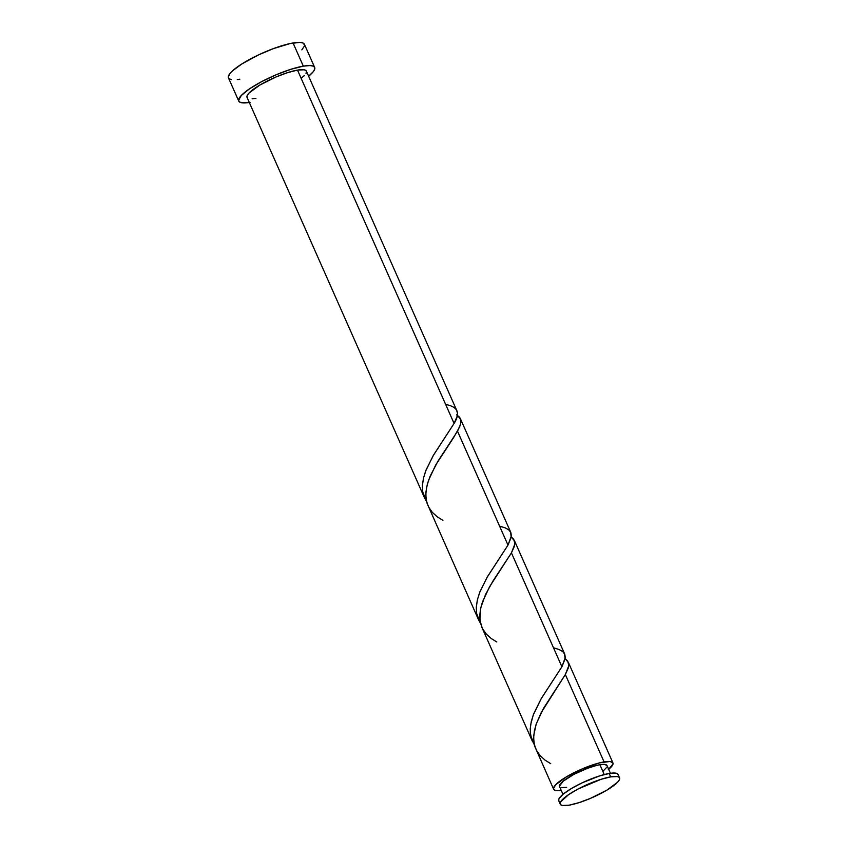 <?xml version="1.0" encoding="UTF-8"?>
<svg xmlns="http://www.w3.org/2000/svg" width="848" height="848" viewBox="0 0 848 848"><rect width="100%" height="100%" fill="white"/><g stroke="black" fill="none" stroke-linecap="round" stroke-linejoin="round"><path stroke-width="1.27" d="M619.559 777.881L618.054 774.478A32.436 6.964 156.1 0 0 609.193 773.482L610.698 776.874A32.436 6.964 -23.9 0 1 619.559 777.881A32.436 6.964 -23.9 0 1 602.769 792.467A32.436 6.964 -23.9 0 1 569.114 805.165L578.855 802.685L590.282 798.445L606.776 790.209L617.567 782.238L619.199 780.128L619.697 778.443L619.051 777.234L617.28 776.556L610.698 776.874L600.946 779.344L578.145 788.969L568.573 794.661L560.613 801.901L560.115 803.597L560.761 804.805L562.531 805.483L569.114 805.165A32.436 6.964 -23.9 0 1 560.242 804.158A32.436 6.964 -23.9 0 1 577.032 789.562A32.436 6.964 -23.9 0 1 610.698 776.874L609.193 773.482L599.441 775.952L582.216 782.799L571.531 788.439L563.422 793.951L559.108 798.509L558.609 800.194L559.256 801.402M610.433 773.291L606.988 765.521A25.949 5.576 156.1 0 0 599.896 764.726L604.253 774.553L599.896 764.726L596.25 765.511L587.611 768.246L573.863 774.394L563.284 781.103L559.436 786.096M314.672 67.427L304.4 44.255A41.52 8.915 156.1 0 0 293.058 42.972L303.319 66.144A41.52 8.915 -23.9 0 1 314.672 67.427A41.52 8.915 -23.9 0 1 308.619 76.193L313.336 71.603L314.703 69.165L314.608 67.299L313.05 66.091L310.103 65.572L303.319 66.144L293.058 42.972A41.52 8.915 156.1 0 0 249.969 59.222A41.52 8.915 156.1 0 0 228.472 77.899L238.744 101.071A41.52 8.915 -23.9 0 1 260.241 82.394A41.52 8.915 -23.9 0 1 303.319 66.144L290.843 69.313L276.215 74.751L261.661 81.631L249.397 88.913L241.288 95.485L238.574 100.35L239.401 101.887L241.669 102.756L250.086 102.354M456.542 414.81L459.383 417.046L460.877 420.693L460.496 424.371L457.517 431.219L507.994 545.116L511.206 537.197L510.57 531.993M459.86 417.704L460.549 419.113M456.913 410.835L306.361 71.105A32.436 6.964 156.1 0 0 297.5 70.108L454.083 423.459L457.104 416.421L457.475 413.548L456.765 410.527M608.313 769.655L613.009 764.016L612.871 762.776L610.019 761.493L599.494 762.871L582.883 768.617L566.4 776.853L555.599 784.813L553.479 788.608L554.126 789.817L555.885 790.495L561.228 790.368A32.436 6.964 -23.9 0 1 553.606 789.181A32.436 6.964 -23.9 0 1 570.397 774.584A32.436 6.964 -23.9 0 1 604.062 761.896L565.34 674.531L568.648 666.062L568.446 662.638L565.16 658.599L567.598 660.889L568.732 664.98L568.118 668.383L565.34 674.531L604.062 761.896A32.436 6.964 -23.9 0 1 612.924 762.893A32.436 6.964 -23.9 0 1 608.684 769.348M612.924 762.893L568.266 662.129M553.49 647.777L559.288 649.579L562.765 651.614L564.768 654.232L565.287 657.507L561.906 666.772L541.013 698.975L533.551 714.164L531.261 721.595L530.223 728.697L530.594 735.343L534.431 745L531.537 739.117L530.233 732.184L530.668 724.627L533.254 714.97L541.363 698.37L561.906 666.772L511.429 552.875L514.736 544.405L514.535 540.982L511.249 536.943L513.687 539.233L514.821 543.324L514.206 546.727L511.429 552.875L561.906 666.772L565.118 658.854L564.482 653.649M564.736 654.158L514.354 540.462M550.712 763.645L545.158 760.211L540.123 755.663L536.477 750.395L534.304 744.459L533.625 737.93L534.367 730.902L536.402 723.535L543.515 708.356L565.34 674.531L541.119 712.765L536.116 724.362L533.731 735.47L533.795 741.375L534.971 746.865L553.606 789.181M496.801 641.989L491.257 638.544L486.211 634.007L482.565 628.739L480.392 622.803L479.714 616.273L480.456 609.246L482.491 601.879L489.603 586.699L511.429 552.875L492.879 581.187L485.565 594.437L480.816 607.56L479.883 619.718L481.897 627.372L532.565 741.682M427.159 503.553L478.654 620.026L476.629 613.38L476.29 607.56L477.382 599.812L479.968 591.671L487.452 576.714L507.994 545.116L457.517 431.219L437.96 461.174L430.169 476.11L427.318 484.303L425.908 492.158L425.972 498.062L427.159 503.553M499.578 526.12L505.376 527.922L508.853 529.958L510.856 532.576L511.376 535.851L507.994 545.116L487.102 577.318L479.639 592.508L477.35 599.939L476.311 607.041L476.682 613.687L480.519 623.344L478.654 620.026M247.563 98.029L246.916 96.831L247.415 95.135L249.036 93.026L259.838 85.065L276.321 76.829L287.748 72.578L297.5 70.108A32.436 6.964 156.1 0 0 263.845 82.797A32.436 6.964 156.1 0 0 247.044 97.393L424.742 498.37L422.717 491.723L422.378 485.904L423.47 478.155L426.056 470.015L433.54 455.058L454.083 423.459L297.5 70.108L304.082 69.79L305.852 70.469L306.499 71.677L306.001 73.363M446.578 404.676C457.941 406.976 460.443 413.23 454.083 423.459L433.19 455.662L425.728 470.852L423.438 478.283L422.399 485.385L422.77 492.031L426.608 501.677L424.742 498.37M603.246 770.97L606.702 767.323M607.094 765.977L605.165 764.472L599.896 764.726A25.949 5.576 156.1 0 0 572.972 774.871A25.949 5.576 156.1 0 0 559.542 786.552L562.977 794.311M561.365 787.601L566.634 787.347M249.301 102.481A41.52 8.915 -23.9 0 1 238.744 101.071M255.916 98.389L252.153 98.834M304.379 75.472L301.687 77.921M301.856 49.841L304.432 45.983M304.57 44.976L302.789 42.909L299.832 42.4L290.249 43.524L273.395 48.612L258.523 54.897L241.871 63.939L232.575 70.797L229.808 73.723L228.303 77.179L229.14 78.716L231.398 79.585M237.27 79.553L239.825 79.182M618.192 775.051L617.545 773.842L615.775 773.164L609.193 773.482A32.436 6.964 156.1 0 0 575.538 786.17A32.436 6.964 156.1 0 0 558.737 800.766L560.242 804.158M442.889 520.333L437.345 516.888L432.3 512.351L428.653 507.083L426.48 501.147L425.802 494.617L426.544 487.589L428.579 480.222L435.692 465.043L453.765 437.356L459.637 426.894L460.824 422.749L460.623 419.325L457.337 415.287M460.347 418.594L510.825 532.491"/></g></svg>
